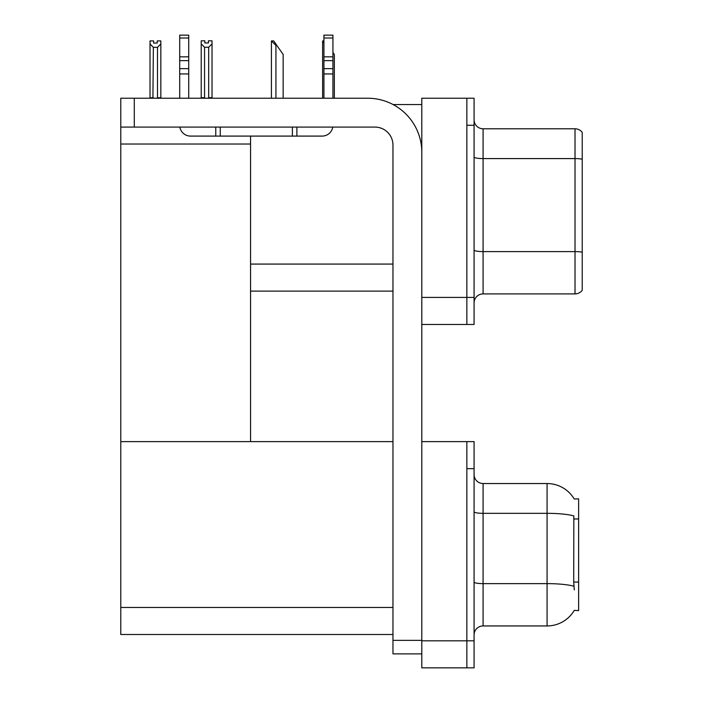 <?xml version="1.0" encoding="UTF-8"?>
<svg xmlns="http://www.w3.org/2000/svg" width="703" height="703" viewBox="0 0 703 703"><rect width="100%" height="100%" fill="white"/><g stroke="black" fill="none" stroke-linecap="round" stroke-linejoin="round"><path stroke-width="1.05" d="M393.074 104.545L421.8 104.545M466.862 441.625L466.862 667.85L474.077 667.85L474.077 441.625L421.8 441.625L421.8 98.235L466.862 98.235L466.862 324.461L421.8 324.461L421.8 297.422L466.862 297.422L466.862 324.461L474.077 324.461L474.077 297.422L466.862 297.422L466.862 125.275L474.077 125.275L474.077 297.422M250.558 291.112L392.959 291.112M250.558 144.027L250.558 441.625L120.775 441.625L120.775 144.027L250.558 144.027L250.558 136.092M120.775 144.027L120.775 98.235L134.291 98.235L134.291 127.085L374.936 127.085A18.023 18.023 0 0 1 392.959 145.108L392.959 640.363L421.8 640.363M421.8 324.461L421.8 667.85L466.862 667.85L466.862 468.664L474.077 468.664M250.558 441.625L392.959 441.625M120.775 441.625L120.775 634.501L392.959 634.501M574.202 498.972A31.547 31.547 0 0 0 547.075 483.541A31.547 31.547 0 0 1 574.202 498.972L578.622 498.858L578.622 610.617L574.289 610.353A31.547 31.547 0 0 1 547.075 625.942A31.547 31.547 0 0 0 574.131 610.617M474.077 302.923A9.016 9.016 0 0 1 483.084 293.907L575.019 293.907L575.019 128.79L483.084 128.79A9.016 9.016 0 0 1 474.077 119.782A9.016 9.016 0 0 0 483.084 128.79L483.084 293.907M582.225 132.401A9.016 9.016 0 0 0 575.019 128.79A9.016 9.016 0 0 1 582.225 132.401L582.225 290.304A9.016 9.016 0 0 1 575.019 293.907M466.862 98.235L474.077 98.235L474.077 125.275M582.225 159.836L582.225 159.212A9.016 1.564 180 0 0 575.019 158.588L483.084 158.588A9.016 1.564 -0 0 1 474.077 157.015M474.077 634.95A9.016 9.016 0 0 1 483.084 625.942L547.075 625.942L547.075 483.541L483.084 483.541A9.016 9.016 0 0 1 474.077 474.525A9.016 9.016 0 0 0 483.084 483.541L483.084 625.942M574.289 589.887L573.71 582.058L573.841 515.905A31.547 5.475 180 0 0 547.075 513.331L483.084 513.331A9.016 1.564 -0 0 1 474.077 511.766M334.338 98.235L334.338 54.439L332.932 52.435M322.615 98.235L322.615 40.915L323.925 43.103M323.925 40.915L323.037 40.915M271.85 40.915L273.678 40.915L276.833 45.423L275.936 45.423L271.428 40.915L271.428 98.235M283.142 98.235L283.142 54.439L276.833 45.423M208.694 47.259L204.555 47.259L201.216 43.823L201.216 40.827L204.819 40.827L204.819 42.962L208.431 42.962L208.431 40.827L212.034 40.827L212.034 43.823L208.694 47.259L208.694 97.699L212.034 97.699L212.034 98.235M212.034 97.699L212.034 43.823M204.555 47.259L204.555 97.699L201.216 97.699L201.216 98.235M204.555 97.699L204.028 98.235M201.216 43.823L201.216 97.699M208.431 42.962L204.819 42.962M157.235 43.059L153.632 43.059L157.235 43.059L157.235 40.915L160.838 40.915L160.838 97.787L157.498 97.787L157.498 47.356L153.359 47.356L152.92 98.235M153.359 97.787L150.02 97.787L150.02 98.235L150.02 40.915L153.632 40.915L153.632 43.059M160.838 43.92L157.498 47.356M153.359 47.356L150.02 43.92M160.838 97.787L160.838 98.235M421.8 653.878L392.959 653.878L392.959 640.363M421.8 152.314A54.078 54.078 0 0 0 367.722 98.235L134.291 98.235M134.291 127.085L120.775 127.085M332.783 127.085A10.817 10.817 0 0 1 322.115 136.092L190.531 136.092A10.817 10.817 0 0 1 179.863 127.085M323.925 98.235L323.925 73.947L332.932 73.947L332.932 98.235M332.932 38.024L323.925 38.024L323.925 35.15L332.932 35.15L332.932 73.947M323.925 73.947L323.925 68.657L332.932 68.657M332.932 60.634L323.925 60.634L323.925 68.657M323.925 60.634L323.925 38.024M332.932 56.838L323.925 56.838M292.378 136.092L292.378 127.085M220.276 136.092L220.276 127.085M179.713 98.235L179.713 73.947L188.729 73.947L188.729 98.235M215.768 127.085L215.768 136.092L190.531 136.092M179.713 73.947L179.713 68.657L188.729 68.657L188.729 73.947M188.729 38.024L179.713 38.024L179.713 35.15L188.729 35.15L188.729 60.634L179.713 60.634L179.713 68.657M179.713 60.634L179.713 38.024M188.729 60.634L188.729 68.657M188.729 56.838L179.713 56.838M250.558 264.073L392.959 264.073M421.8 640.811L474.077 640.811M120.775 607.462L392.959 607.462M578.622 518.972L573.71 518.972M578.622 582.058L573.71 582.058M582.225 252.219A9.016 1.564 180 0 0 575.019 251.595L483.084 251.595A9.016 1.564 0 0 1 474.077 250.031M573.938 586.232A31.547 5.475 180 0 0 547.075 583.631L483.084 583.631A9.016 1.564 0 0 1 474.077 582.066M275.936 98.235L275.936 45.423M296.886 136.092L296.886 127.085"/></g></svg>
